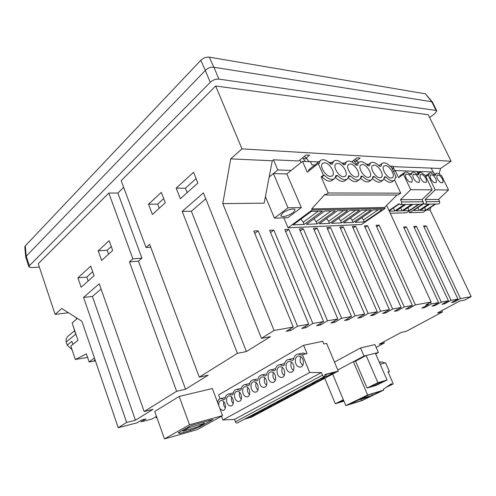 <?xml version="1.0" encoding="UTF-8"?>
<svg xmlns="http://www.w3.org/2000/svg" width="496" height="496" viewBox="0 0 496 496"><rect width="100%" height="100%" fill="white"/><g stroke="black" fill="none" stroke-linecap="round" stroke-linejoin="round"><path stroke-width="0.74" d="M155.967 416.696L156.383 417.868L156.941 417.719M140.802 420.527L141.236 421.767L152.303 418.915L156.469 416.392M68.448 312.747L55.13 314.39L61.777 308.506L81.914 321.309L118.228 427.688L137.014 422.852L141.695 419.982L145.929 418.897L141.236 421.767M428.085 303.732L428.439 304.494L425.816 304.978L431.16 302.033L415.406 304.891L379.13 225.147L376.03 225.289L412.405 305.431L404.24 306.912L367.617 225.686L364.405 225.835L401.128 307.477L392.658 309.008L355.682 226.244L352.352 226.399L389.422 309.597L380.63 311.19L343.306 226.827L339.853 226.988L377.27 311.798L368.131 313.453L330.466 227.428L326.876 227.596L364.641 314.086L355.136 315.809L317.124 228.055L313.398 228.228L351.503 316.467L341.62 318.258L303.261 228.706L299.379 228.885L337.832 318.947L327.534 320.807L288.839 229.381L284.803 229.567L323.597 321.526L312.858 323.466L273.823 230.082L269.626 230.28L308.748 324.21L297.55 326.244L258.187 230.814L253.803 231.018L293.26 327.019L274.065 330.497L222.785 203.614L230.702 158.881L241.998 148.874L451.087 161.256L428.277 114.756L215.667 85.994L121.179 180.649L146.022 247.473L149.656 244.33L199.262 377.152L208.233 375.162L185.541 389.205L176.607 391.282L129.431 261.832L132.885 258.844L108.804 193.043L38.248 263.723L55.13 314.39M126.647 422.443L83.557 297.433L99.237 283.762L144.156 411.525L153.01 409.336L135.445 420.205L126.647 422.443L118.228 427.688M176.607 391.282L144.156 411.525M98.208 250.821L101.63 260.456L112.66 250.461L109.145 240.69L98.208 250.821L107.179 250.282L108.574 254.169M77.909 277.847L81.152 287.24L94.085 275.695L90.731 266.141L77.909 277.847L86.769 277.072L88.139 281.003M156.383 417.868L156.885 417.564M383.755 341.775L384.313 343.046L379.136 344.249L401.152 332.444L406.267 331.316L442.475 311.959L437.466 312.976L459.885 300.948L464.814 300.024L471.2 296.608L460.468 298.586L426.194 225.823L424.123 227.137M376.148 347.411L384.313 343.046M185.541 389.205L138.471 261.156L141.937 258.193L117.893 193.062L123.671 187.358M129.431 261.832L138.471 261.156M132.885 258.844L141.937 258.193M108.804 193.043L117.893 193.062M39.351 267.046L31.645 267.611L28.948 266.941L29.4 265.726L210.248 82.33C212.883 79.999 215.772 78.926 218.916 79.106L436.046 110.459L436.821 111.005L434.936 113.534L429.623 117.496M135.445 420.205L92.411 296.465L101.079 289.001M83.557 297.433L92.411 296.465M111.259 246.555L107.179 250.282M92.696 271.734L86.769 277.072M441.849 310.62L442.475 311.959M451.087 161.256L440.529 168.473L439.152 173.941M430.751 207.297L430.069 210.006L471.2 296.608M426.194 225.823L423.565 225.959L457.932 299.057L451.05 300.322L416.454 226.331L413.738 226.467L448.427 300.805L441.316 302.12L406.385 226.852L403.583 226.994L438.607 302.622L431.247 303.98L430.516 302.393M430.069 210.006L426.442 210.099M460.468 298.586L454.026 302.058L453.691 301.345M454.026 302.058L451.478 302.535L457.932 299.057M416.454 226.331L414.315 227.695M451.05 300.322L444.565 303.837L444.218 303.093M444.565 303.837L441.93 304.333L448.427 300.805M406.385 226.852L404.178 228.278M441.316 302.12L434.787 305.685L434.428 304.904M434.787 305.685L432.059 306.193L438.607 302.622M431.247 303.98L424.669 307.588L424.297 306.776M424.669 307.588L421.848 308.121L428.439 304.494M431.16 302.033L386.651 205.406M222.785 203.614L264.151 203.168L272.279 160.778L273.451 159.799L277.803 169.954L291.251 170.407M379.13 225.147L376.7 226.771M415.406 304.891L408.673 308.642L408.264 307.743M408.673 308.642L405.654 309.2L412.405 305.431M367.617 225.686L365.099 227.385M404.24 306.912L397.463 310.719L397.042 309.777M397.463 310.719L394.339 311.302L401.128 307.477M355.682 226.244L353.078 228.03M392.658 309.008L385.838 312.877L385.398 311.885M385.838 312.877L382.59 313.478L389.422 309.597M343.306 226.827L340.609 228.699M380.63 311.19L373.773 315.109L373.314 314.067M373.773 315.109L370.4 315.735L377.27 311.798M330.466 227.428L327.664 229.394M368.131 313.453L361.237 317.434L360.759 316.33M361.237 317.434L357.734 318.085L364.641 314.086M317.124 228.055L314.216 230.125M355.136 315.809L348.211 319.846L347.708 318.686M348.211 319.846L344.571 320.521L351.503 316.467M303.261 228.706L300.241 230.888M341.62 318.258L334.657 322.357L334.137 321.129M334.657 322.357L330.869 323.063L337.832 318.947M288.839 229.381L285.696 231.688M327.534 320.807L320.552 324.973L320.001 323.671M320.552 324.973L316.603 325.705L323.597 321.526M273.823 230.082L270.562 232.531M312.858 323.466L305.852 327.695L305.276 326.318M305.852 327.695L301.735 328.457L308.748 324.21M258.187 230.814L254.783 233.411M297.55 326.244L290.52 330.541L289.918 329.071M290.52 330.541L286.223 331.334L293.26 327.019M241.998 148.874L215.667 85.994M237.417 353.357L182.193 211.401L203.428 192.876L261.46 338.359L270.456 336.66L246.413 351.54L237.417 353.357L199.262 377.152M274.065 330.497L261.46 338.359M176.198 188.133L180.327 198.729L197.879 183.061L193.583 172.267L176.198 188.133L185.411 188.207L187.153 192.634M148.527 204.209L152.402 214.458L165.304 202.771L161.305 192.374L148.527 204.209L157.685 204.116L159.259 208.246M246.413 351.54L191.375 211.222L205.79 198.803M182.193 211.401L191.375 211.222M375.695 353.927L378.374 352.513L374.926 344.608L360.524 347.938L334.471 362.092M360.524 347.938L364.008 356.029L337.782 369.985L353.394 361.677L355.57 361.138L367.059 388.064L376.247 385.355L387.041 380.035L377.902 382.701L367.059 388.064M364.008 356.029L378.374 352.513M436.046 110.459L431.762 101.73L425.419 93.831L209.281 57.152C206.181 56.897 203.354 57.939 200.812 60.283L25.296 245.886L24.812 246.983L25.711 257.046M436.703 110.757L432.425 102.064L431.762 101.73M431.731 101.723L213.888 67.27C210.688 66.855 207.843 67.909 205.35 70.432L200.812 60.283M29.4 265.726L26.245 256.178L205.35 70.432M26.245 256.178L25.724 257.151L28.904 266.792M146.022 247.473L150.722 247.188M273.451 159.799L298.629 160.983L306.02 154.994L309.659 155.198L306.243 157.951M344.664 163.153L341.918 163.023M331.936 162.552L329.003 162.415M318.723 161.932L308.847 161.467M351.707 161.851L356.977 157.846L360.115 158.019L356.754 160.568M368.751 164.288L366.352 164.176M392.621 169.539L393.378 166.315L390.098 166.166M393.297 166.662L440.529 168.473M230.702 158.881L272.279 160.778M433.082 172.007L431.576 168.882L431.78 168.07M393.607 171.653L394.884 170.76M417.024 171.616L419.684 171.721M314.848 164.988L311.885 164.864L310.496 161.702L302.51 161.324L286.849 173.953L273.395 173.569L269.161 177.041L277.803 169.954M196.1 178.579L185.411 188.207M163.705 198.611L157.685 204.116M432.289 101.897L425.419 93.831M431.576 168.882L431.334 168.38M394.853 170.76L393.173 167.183M222.555 415.642L212.344 388.523L179.192 396.447L154.727 411.469L164.474 438.929L189.515 424.762L222.555 415.642L197.365 429.573L164.474 438.929M182.838 431.148L197.941 426.901L204.228 423.404L189.112 427.626L182.838 431.148L182.54 430.33M189.112 427.626L188.809 426.796M204.228 423.404L203.732 422.059M178.3 432.723L190.904 425.618L212.914 419.504L200.26 426.529L190.755 430.342L179.788 433.448L178.3 432.723M179.788 433.448L179.316 432.146M190.755 430.342L190.284 429.052M200.26 426.529L199.975 425.766M179.192 396.447L189.515 424.762M24.862 247.151L25.296 245.886L26.22 256.203M244.454 419.194L251.342 417.204L338.253 371.095L324.892 374.536L324.737 376.421C323.925 376.842 323.181 376.414 322.505 375.15L321.42 372.533L234.509 419.411L222.871 419.982L309.678 372.502L321.42 372.533M322.76 377.475L326.517 376.495L334.298 372.36L324.973 374.765M313.379 382.472L317.142 381.48L324.756 377.431L320.999 378.417M304.203 387.364L307.979 386.353L315.419 382.391L311.655 383.396M295.225 392.144L299.001 391.121L306.286 387.246L302.517 388.263M286.44 396.825L290.222 395.789L297.352 391.995L293.576 393.024M277.841 401.407L281.629 400.359L288.61 396.645L284.822 397.687M269.421 405.895L273.209 404.829L280.048 401.196L276.253 402.25M261.175 410.285L264.963 409.212L271.659 405.654L267.871 406.72M253.096 414.588L256.891 413.503L263.45 410.018L259.656 411.091M245.179 418.804L248.973 417.713L255.403 414.296L251.608 415.381M338.253 371.095L326.622 343.393L323.845 343.988L322.722 341.304L303.614 345.297L218.6 394.928L220.038 398.741M305.92 353.828L303.044 352.991L298.356 354.02L301.543 355.08L302.343 354.621L309.678 372.502M298.356 354.02C295.684 354.355 294.109 356.221 293.62 359.625L292.132 360.48L288.97 359.42C286.378 359.743 284.847 361.578 284.382 364.92L282.925 365.757L279.8 364.69C277.283 365.019 275.795 366.817 275.348 370.103L273.922 370.921L270.828 369.849C268.386 370.171 266.947 371.944 266.513 375.168L265.118 375.968L262.062 374.889C259.681 375.212 258.286 376.954 257.87 380.122L256.506 380.903L253.481 379.824C251.168 380.141 249.81 381.858 249.414 384.97L248.081 385.739L245.086 384.654C242.835 384.97 241.521 386.657 241.137 389.713L239.828 390.47L236.877 389.379C234.682 389.689 233.405 391.35 233.039 394.363L231.756 395.095L228.836 394.004C226.703 394.314 225.457 395.951 225.103 398.908L223.851 399.627L220.962 398.536C219.226 398.741 218.073 399.974 217.502 402.225M221.464 416.243L222.871 419.982M299.429 367.028L300.08 367.065C304.99 367.121 304.203 356.624 299.262 356.196L298.666 356.165C293.756 356.097 294.488 366.519 299.429 367.028M246.078 386.7L245.427 386.657C241.205 386.644 242.023 396.192 246.295 396.8L246.989 396.85C251.218 396.856 250.35 387.246 246.078 386.7M237.869 391.406L237.218 391.363C233.095 391.356 233.926 400.768 238.099 401.394L238.793 401.45C242.922 401.45 242.048 391.97 237.869 391.406M229.834 396.013L229.177 395.969C225.153 395.969 225.99 405.257 230.07 405.895L230.77 405.951C234.8 405.945 233.92 396.595 229.834 396.013M219.871 408.512L222.214 410.297L222.915 410.353C226.846 410.347 225.965 401.121 221.972 400.526L221.309 400.477C219.368 400.892 218.513 402.56 218.73 405.486M271.783 371.957L271.157 371.919C266.612 371.882 267.394 381.846 271.982 382.41L272.657 382.453C277.208 382.478 276.377 372.446 271.783 371.957M263.029 376.979L262.39 376.935C257.957 376.91 258.751 386.731 263.233 387.314L263.915 387.357C268.355 387.376 267.511 377.493 263.029 376.979M254.46 381.889L253.816 381.852C249.488 381.833 250.3 391.511 254.671 392.107L255.359 392.156C259.693 392.169 258.838 382.422 254.46 381.889M280.736 366.817L280.122 366.786C275.454 366.742 276.222 376.848 280.928 377.4L281.598 377.437C286.26 377.475 285.442 367.294 280.736 366.817M289.893 361.565L289.292 361.534C284.499 361.479 285.256 371.74 290.073 372.273L290.73 372.31C295.523 372.353 294.717 362.024 289.893 361.565M234.509 419.411L235.414 421.798C236.003 422.945 236.716 423.305 237.547 422.871L324.434 376.582M248.973 417.713L248.632 416.962M256.891 413.503L256.544 412.753M264.963 409.212L264.616 408.45M273.209 404.829L272.85 404.066M281.629 400.359L281.263 399.584M290.222 395.789L289.856 395.008M299.001 391.121L298.629 390.333M256.134 382.732C255.291 385.528 255.886 387.965 257.92 390.042M247.777 387.593C247.027 390.29 247.603 392.646 249.519 394.667M239.599 392.355C238.929 394.952 239.494 397.228 241.292 399.193M231.595 397.023C231.006 399.516 231.551 401.71 233.232 403.62M223.752 401.599C223.237 403.986 223.77 406.1 225.339 407.948M273.414 372.701C272.372 375.695 272.998 378.287 275.28 380.475M264.678 377.772C263.742 380.661 264.349 383.179 266.507 385.311M225.376 397.377L224.576 397.618M233.3 392.851L232.419 393.105M241.397 388.232L240.43 388.498M249.668 383.513L248.608 383.792M253.481 379.824L256.965 378.987M262.062 374.889L265.503 374.077M275.584 368.751L274.232 369.055M284.605 363.611L283.16 363.921M293.837 358.36L292.287 358.67M303.044 352.991L301.624 353.301M302.343 354.621L307.03 353.586L303.614 345.297M307.979 386.353L307.594 385.553M317.142 381.48L316.758 380.674M326.517 376.495L325.605 374.604M300.824 356.816C299.448 360.102 300.099 362.929 302.789 365.285M291.481 362.229C290.222 365.416 290.867 368.162 293.415 370.462M282.342 367.524C281.201 370.611 281.833 373.283 284.245 375.528M387.041 380.035L375.398 353.245L366.172 355.502L355.57 361.138M345.811 405.623L362.037 400.57L383.687 390.104L367.604 395.021L345.811 405.623L332.636 374.077M343.939 401.14L335.315 403.763L324.75 378.256M343.368 399.776L335.315 403.763M367.604 395.021L353.394 361.677M383.687 390.104L383.327 389.267L391.381 383.749L391.66 384.381L387.531 386.39M386.049 387.401L393.266 383.898L391.66 384.381M393.266 383.898L388.015 371.851L389.366 371.473L388.07 371.975M380.165 364.213L385.578 362.787L389.366 371.473M366.172 355.502L377.902 382.701M379.31 362.235L382.683 362.049L384.76 362.998M349.463 404.327L358.354 400.005L370.586 396.223L361.739 400.501L349.463 404.327M381.523 390.935L369.353 394.661L360.239 399.088L372.465 395.318L381.523 390.935M388.511 372.998L388.715 371.795M343.809 400.83L339.785 402.008L343.468 400.018M381.275 381.963L382.472 381.802C380.841 383.024 377.648 384.456 372.887 386.105L371.659 386.279C373.283 385.063 376.489 383.625 381.275 381.963M361.162 399.137L361.739 400.501M371.857 393.898L372.465 395.318M87.575 357.362L75.324 359.488L86.397 353.896L89.144 361.987L94.432 357.969M76.21 317.682L76.682 319.071L72.112 322.939L77.965 340.262L70.823 346.047L75.324 359.488M89.144 361.987L95.418 360.865M72.875 344.391L71.839 341.322L67.183 345.123L66.16 342.066L75.683 334.23L72.962 325.457M95.046 359.78L94.215 360.406L95.201 360.232M72.032 349.668L67.183 345.123M66.16 342.066C65.869 339.686 66.464 337.751 67.952 336.251L68.615 335.693M432.146 189.863L425.016 174.983L424.433 174.964C422.183 172.701 420.416 172.031 419.139 172.961L418.537 174.766L417.403 174.728C415.096 172.428 413.292 171.759 411.978 172.707L411.364 174.524L410.198 174.487C407.848 172.149 405.995 171.473 404.649 172.453L404.017 174.276L403.446 174.257L410.713 189.677L432.146 189.863L422.077 199.541L400.526 199.702L401.586 201.971C401.965 203.447 401.518 204.315 400.235 204.575L399.032 203.695L388.994 210.49M416.64 182.02L419.108 182.255C420.025 179.881 418.878 177.308 415.667 174.536L413.18 174.294C412.263 176.669 413.416 179.248 416.64 182.02M422.741 174.778L420.317 174.524C419.424 176.867 420.571 179.422 423.751 182.175L426.151 182.41C427.044 180.073 425.909 177.525 422.741 174.778M409.355 181.865L411.891 182.088C412.833 179.682 411.68 177.084 408.425 174.294L405.864 174.053C404.922 176.464 406.088 179.068 409.355 181.865M400.204 175.596L399.175 177.27M403.446 174.257L398.573 177.692L395.213 170.525L416.907 171.374L418.029 173.73M393.613 171.666L395.213 170.525M401.586 201.971L423.113 201.729L422.077 199.541M410.713 189.677L400.526 199.702M411.568 204.402L401.927 210.825L396.05 210.98L405.716 204.495M389.298 211.147L394.686 211.011L393.52 207.88M394.686 211.011L404.358 204.513M389.149 210.837L399.23 204.023M412.889 204.383L403.26 210.794L409.008 210.645L418.605 204.296M409.008 210.645L407.904 207.7M423.113 201.729C423.485 203.155 423.038 203.992 421.78 204.247L400.377 204.575M401.927 210.825L400.793 207.793M390.265 213.249L406.404 212.784L419.25 204.284M448.539 190.005L441.527 175.541L440.975 175.522C438.83 173.346 437.162 172.689 435.965 173.544L435.401 175.336L434.329 175.299C432.14 173.085 430.429 172.422 429.201 173.309L428.625 175.107L428.104 175.088L435.209 189.887L448.539 190.005L438.576 199.417L425.159 199.516L435.209 189.887M420.509 172.534L420.013 171.498L433.523 172.025L434.676 174.425M433.752 182.385L436.065 182.633C436.92 180.339 435.798 177.835 432.692 175.113L430.354 174.859C429.499 177.153 430.633 179.664 433.752 182.385M440.467 182.534L442.717 182.782C443.554 180.519 442.438 178.039 439.375 175.336L437.1 175.076C436.269 177.345 437.391 179.825 440.467 182.534M425.159 199.516L426.194 201.698L439.599 201.543L438.576 199.417M439.599 201.543C439.964 202.932 439.524 203.744 438.272 203.992L424.998 204.197M426.194 201.698C426.566 203.112 426.12 203.949 424.861 204.197L423.677 203.354L409.516 212.691L423.057 212.3L435.779 204.03M417.725 173.085L420.013 171.498M435.166 204.042L425.667 210.223L420.23 210.36L429.759 204.123M423.857 203.651L413.41 210.533L418.965 210.391L428.507 204.141M409.516 212.691L408.809 211.191M425.667 210.223L424.626 207.483M418.965 210.391L417.905 207.57M428.104 175.088L425.816 176.657M355.167 159.222L358.372 162.638M353.611 160.406L356.444 164.095M304.358 156.339L306.906 158.776L308.965 161.628M302.603 157.765L305.325 161.46M301.066 162.496L299.894 159.96M368.274 177.425L369.898 176.836C372.856 174.369 366.749 164.418 362.347 164.511L360.66 165.106C357.678 167.555 363.903 177.636 368.274 177.425M385.373 165.577L383.861 166.104C381.04 168.392 387.091 178.256 391.195 178.045L392.652 177.518C395.448 175.218 389.509 165.478 385.373 165.577M330.59 176.415L332.525 175.708C335.749 172.961 329.369 162.676 324.508 162.762L322.493 163.469C319.244 166.197 325.76 176.626 330.59 176.415M343.623 176.762L345.452 176.099C348.583 173.451 342.296 163.277 337.596 163.37L335.699 164.033C332.543 166.668 338.954 176.979 343.623 176.762M350.201 163.953L348.409 164.579C345.34 167.121 351.658 177.314 356.178 177.103L357.901 176.477C360.939 173.922 354.745 163.854 350.201 163.953M374.065 165.056L372.465 165.614C369.57 167.983 375.701 177.952 379.936 177.742L381.474 177.19C384.35 174.803 378.33 164.957 374.065 165.056M343.251 164.232L346.258 161.932C348.719 160.109 351.993 161.206 356.072 165.23L357.523 165.292L358.558 162.496C360.921 160.76 364.076 161.845 368.026 165.763L369.421 165.825L370.425 163.041C372.688 161.38 375.732 162.459 379.558 166.278L380.903 166.34L381.87 163.568C384.04 161.981 386.979 163.048 390.687 166.78L391.338 166.805L396.217 177.215L395.548 177.686M346.258 161.932L345.179 164.74L343.672 164.672C339.456 160.549 336.059 159.439 333.486 161.355L332.37 164.164L330.807 164.095L327.961 161.628C324.632 159.439 322.047 159.148 320.218 160.754L319.064 163.568L318.252 163.531L307.272 172.193L302.51 161.324M309.932 168.876L308.872 169.886L308.208 171.455M384.375 177.952L385.826 176.917C389.54 180.618 392.466 181.672 394.593 180.091L395.566 177.196L396.217 177.215M384.047 178.963C387.605 182.292 390.383 183.191 392.373 181.654L393.911 180.569M372.856 177.698L374.387 176.588C378.225 180.383 381.25 181.449 383.464 179.794L384.481 176.88L385.826 176.917M372.546 178.616C376.241 182.075 379.142 182.999 381.238 181.381L382.769 180.29M360.914 177.438L362.533 176.254L363.14 176.874C366.891 180.271 369.824 181.139 371.938 179.484L372.992 176.551L374.387 176.588M360.623 178.25L360.896 178.517C364.641 181.902 367.579 182.764 369.7 181.102L371.231 179.998M348.521 177.177L350.232 175.9C354.33 179.887 357.579 180.972 359.991 179.155L361.088 176.21L362.533 176.254M348.26 177.872C352.259 181.617 355.415 182.596 357.74 180.811L359.271 179.688M335.649 176.917L337.466 175.541C341.707 179.633 345.08 180.724 347.603 178.82L348.731 175.863L350.232 175.9M335.426 177.475C339.586 181.375 342.891 182.385 345.34 180.501L346.865 179.366M318.252 163.531L323.398 175.138L321.129 176.886L321.935 176.911L324.204 175.162C328.594 179.366 332.103 180.463 334.738 178.467L335.91 175.497L337.466 175.541M321.935 176.911C326.318 181.096 329.828 182.187 332.469 180.184L333.994 179.031M314.042 218.786L316.119 221.724L331.123 210.899M301.084 219.207L303.205 222.214L318.258 211.197M326.628 218.507L328.569 221.253L343.523 210.614M338.78 218.228L340.591 220.801L355.489 210.341M361.838 217.682L363.425 219.939L378.194 209.82M350.505 217.955L352.203 220.36L367.04 210.075M323.398 175.138L324.204 175.162M321.129 176.886L328.24 192.969L400.743 193.18L394.611 180.067M328.24 192.969L325.525 194.99L398.102 194.996L400.743 193.18M396.998 194.996L384.592 207.477L311.68 208.903L325.153 194.147L325.525 194.99M317.056 223.888L335.271 210.806L324.682 211.048L306.423 224.322L317.056 223.888L316.119 221.724M304.153 224.415L322.425 211.098L311.438 211.352L293.124 224.868L304.153 224.415L303.205 222.214M329.499 223.38L347.653 210.521L337.447 210.757L319.244 223.795L329.499 223.38L328.569 221.253M341.515 222.884L359.594 210.248L349.748 210.471L331.613 223.293L341.515 222.884L340.591 220.801M363.425 219.939L364.337 221.954L355.093 222.332L373.079 209.938L382.255 209.727L364.337 221.954M352.203 220.36L353.121 222.413L343.554 222.803L361.621 210.199L371.12 209.982L353.121 222.413M384.592 207.477L385.039 208.45L312.151 209.982L288.058 227.788L361.472 224.508L385.039 208.45M288.058 227.788L283.848 217.843M312.151 209.982L311.68 208.903M286.849 173.953L301.332 207.57L287.816 217.725L274.443 218.135L287.984 207.799L301.332 207.57M273.395 173.569L287.984 207.799M265.403 196.614L274.443 218.135M282.683 212.976C286.62 209.827 294.835 207.774 295.089 209.845L293.043 212.722C287.116 216.33 283.005 217.36 280.699 215.816L282.683 212.976M218.916 79.106L213.943 67.276M210.248 82.33L205.307 70.482M213.888 67.27L209.281 57.152M235.414 421.798L322.505 375.15M354.249 161.175L357.393 161.336M306.906 158.776L303.267 158.59M256.289 391.921L255.359 392.156M247.888 396.62L246.989 396.85M239.667 401.221L238.793 401.45M231.62 405.722L230.77 405.951M223.733 410.136L222.915 410.353M272.657 382.453L273.643 382.205M264.87 387.116L263.915 387.357M225.364 397.42L220.962 398.536M233.294 392.888L228.836 394.004M241.391 388.263L236.877 389.379M249.662 383.538L245.086 384.654M275.534 368.751L270.828 369.849M301.159 366.804L300.08 367.065M290.73 372.31L291.778 372.056M282.608 377.189L281.598 377.437M293.663 358.366L288.97 359.42M284.499 363.618L279.8 364.69M379.322 362.26L380.761 361.888M74.524 330.789L67.952 336.251M411.581 182.305L411.891 182.088M417.074 174.394L419.139 172.961M399.788 175.882L404.649 172.453M409.894 174.17L411.978 172.707M418.798 182.46L419.108 182.255M433.957 174.914L435.965 173.544M425.45 175.888L429.201 173.309M369.415 177.19L369.898 176.836M392.187 177.847L392.652 177.518M332.022 176.092L332.525 175.708M344.949 176.477L345.452 176.099M357.405 176.843L357.901 176.477M381.002 177.525L381.474 177.19M330.441 163.717L333.486 161.355M309.275 169.396L320.218 160.754M378.981 165.689L381.87 163.568M367.499 165.218L370.425 163.041M355.595 164.734L358.558 162.496"/></g></svg>

